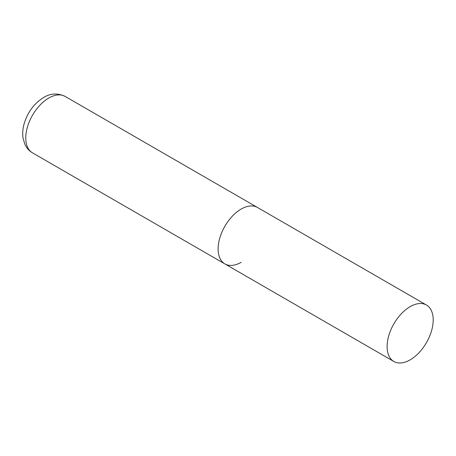 <?xml version="1.0" encoding="UTF-8"?>
<svg xmlns="http://www.w3.org/2000/svg" width="456" height="456" viewBox="0 0 456 456"><rect width="100%" height="100%" fill="white"/><g stroke="black" fill="none" stroke-linecap="round" stroke-linejoin="round"><path stroke-width="0.68" d="M241.156 262.297A32.593 18.816 -60 0 1 224.865 263.91A32.593 18.816 -60 0 1 219.866 237.798A32.593 18.816 -60 0 1 241.156 209.076A32.593 18.816 -60 0 1 257.452 207.463A32.593 18.816 120 0 0 232.338 216.195A32.593 18.816 120 0 0 218.11 248.993A32.593 18.816 120 0 0 224.865 263.91L32.513 152.857A32.593 18.816 -60 0 1 27.52 126.745A32.593 18.816 -60 0 1 48.809 98.023A32.593 18.816 -60 0 1 65.105 96.41C57.69 92.899 50.519 93.263 43.594 97.51C34.303 103.335 27.873 111.902 24.299 123.205C22.737 128.449 22.333 133.511 23.085 138.396L24.943 144.461C26.602 148.046 29.127 150.845 32.513 152.857M433.2 319.952A32.593 18.816 120 0 0 426.451 305.03A32.593 18.816 120 0 0 401.337 313.762A32.593 18.816 120 0 0 387.11 346.56A32.593 18.816 120 0 0 393.859 361.483A32.593 18.816 120 0 0 418.973 352.75A32.593 18.816 120 0 0 433.2 319.952M426.451 305.03L65.105 96.41M224.865 263.91L393.859 361.483"/></g></svg>
